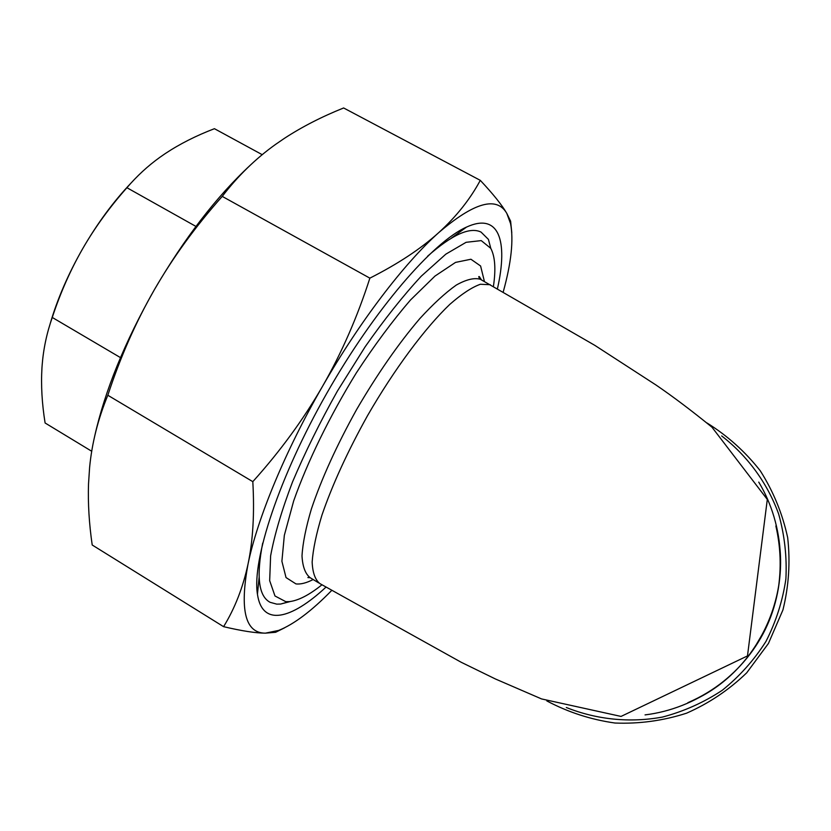 <?xml version="1.0" encoding="UTF-8"?>
<svg xmlns="http://www.w3.org/2000/svg" width="831" height="831" viewBox="0 0 831 831"><rect width="100%" height="100%" fill="white"/><g stroke="black" fill="none" stroke-linecap="round" stroke-linejoin="round"><path stroke-width="1.25" d="M223.591 626.667C234.851 608.365 242.995 587.496 248.033 564.062C239.525 610.089 245.311 633.129 265.38 633.16C255.761 633.129 241.831 630.958 223.591 626.667L92.21 545.001C89.114 523.644 87.878 503.316 88.512 484.026L89.603 467.521C91.919 443.172 97.996 419.084 107.822 395.255C120.308 357.195 135.827 322.013 154.379 289.697C184.503 238.113 216.538 196.542 250.495 165.005M252.811 481.658C280.14 451.306 303.377 419.53 322.532 386.322C285.178 451.067 257.319 518.71 248.033 564.062C252.998 540.617 254.587 513.153 252.811 481.658L107.822 395.255M369.868 278.146C397.945 263.905 420.85 248.781 438.571 232.763C404.126 263.469 359.709 321.483 322.532 386.322C341.603 353.071 357.382 317.006 369.868 278.146L222.241 196.396C195.617 226.312 172.993 257.413 154.379 289.697C124.816 341.853 104.935 390.622 94.724 436.015M480.287 180.348C493.126 194.018 501.966 205.018 506.796 213.37C496.751 195.929 474.013 202.39 438.571 232.763C456.271 216.683 470.169 199.211 480.287 180.348L343.629 107.968C321.742 116.735 302.006 126.852 284.41 138.341L275.435 144.501C255.595 158.69 237.853 175.985 222.241 196.396M503.264 291.816C511.273 262.804 513.703 240.066 510.566 223.601L506.796 213.37L510.608 221.181L511.782 232.659M284.649 627.789L275.632 632.277L265.38 633.16L278.697 630.407C294.039 624.226 311.646 610.962 331.548 590.602M497.468 288.627C508.25 240.793 498.995 212.185 466.565 227.071C433.107 241.748 374.459 309.412 326.77 393.312C279.008 477.16 251.886 560.115 257.444 594.227C262.139 626.74 290.933 619.666 325.877 587.216M546.84 700.928C568.196 712.26 590.924 719.625 615.013 723.032C639.371 723.988 663.211 720.716 686.52 713.206C708.968 703.348 729.026 689.886 746.705 672.819L768.436 643.464L782.937 609.933C788.827 586.084 790.406 561.985 787.674 537.626C782.48 513.693 773.36 491.443 760.313 470.855C745.282 451.721 727.509 435.756 706.994 422.969M321.909 584.827C309.277 594.954 298.454 600.553 289.448 601.613L285.781 601.665L274.988 595.983L269.67 580.682L270.615 555.887C274.469 534.884 281.751 510.265 292.481 482.032C305.05 452.386 320.049 422.023 337.469 390.965L365.183 346.735C384.462 319.229 403.16 295.722 421.255 276.193L445.821 254.161L466.098 242.309L481.232 240.606L490.778 248.334C495.099 256.582 495.972 269.275 493.417 286.404M262.689 543.11C256.166 576.548 258.638 596.274 270.106 602.309L276.744 604.137L280.608 604.054L290.435 601.488M490.778 248.334L488.41 239.38L481.035 232.078C469.847 226.655 452.033 234.706 427.56 256.239M262.222 154.68L214.429 128.691C196.043 135.723 179.673 144.012 165.286 153.558L159.832 157.339C147.783 166.003 136.814 176.13 126.914 187.713C109.64 207.199 94.911 227.507 82.716 248.635C97.269 223.518 113.38 201.642 131.059 183.017M50.161 323.758C57.401 298.983 68.256 273.939 82.716 248.635C70.573 269.795 60.424 292.73 52.26 317.452C46.775 333.054 43.409 348.947 42.152 365.141L41.955 367.904C40.916 385.169 41.965 403.523 45.103 422.989L91.722 451.264M195.939 226.427L126.914 187.713M120.485 357.621L52.26 317.452M775.998 526.553C794.581 596.305 755.223 675.374 688.213 702.538M566.316 707.503C596.72 719.656 629.991 723.032 662.494 717.06C683.83 711.419 703.743 702.507 722.212 690.322C739.465 676.444 754.039 660.157 765.943 641.459C776.019 621.723 782.667 600.896 785.887 578.989C787.019 556.895 784.609 535.226 778.647 513.974C767.325 482.946 747.557 455.99 721.672 435.943M758.755 482.105C785.098 526.023 787.871 582.915 765.309 629.389C742.592 675.78 695.994 708.687 645.053 714.899M309.973 577.607L307.875 577.555L310.192 577.732C305.33 573.951 302.598 566.669 302.006 555.908C302.754 543.173 305.901 527.488 311.428 508.852C321.711 478.365 336.804 445.229 356.676 409.423C377.357 374.012 398.371 343.774 419.728 318.699C433.221 303.969 445.426 292.751 456.333 285.043C466.243 279.496 474.241 277.564 480.308 279.268L481.263 279.787M484.421 281.501L480.598 265.993L470.928 259.241L455.533 262.399L435.008 276.058L410.472 300.022C392.596 320.756 374.552 345.052 356.333 372.901C329.699 416.144 307.408 461.849 293.655 500.979L284.337 535.33L281.896 561.268L286.03 577.566L295.981 583.923C300.812 584.432 306.535 582.957 313.152 579.519M490.332 284.721L480.401 284.254C471.904 287.266 461.724 293.956 449.862 304.333C425.015 327.996 394.33 369.193 367.52 415.666C347.597 451.513 332.4 484.66 321.95 515.106C316.31 533.72 313.038 549.353 312.155 562.026C312.612 572.725 315.209 579.924 319.935 583.622L461.215 662.276L495.442 678.989L541.573 698.933L621.037 716.426L747.485 655.929L767.304 499.431L711.959 427.186C691.485 410.556 672.861 396.501 656.075 385.054L594.788 345.332L480.308 279.268C478.594 277.107 478.282 276.235 479.373 276.65L481.429 279.87M510.566 223.601L510.608 221.181M278.697 630.407L275.632 632.277M259.116 577.483L257.444 594.227M451.389 238.113L466.565 227.071M687.85 702.704C714.494 691.163 736.276 673.536 753.198 649.852L765.476 628.849C770.815 617.09 775.032 604.054 778.128 589.719C781.452 568.269 780.693 547.016 775.863 525.961M310.192 577.732L318.792 582.936M289.448 601.613L280.608 604.054"/></g></svg>

